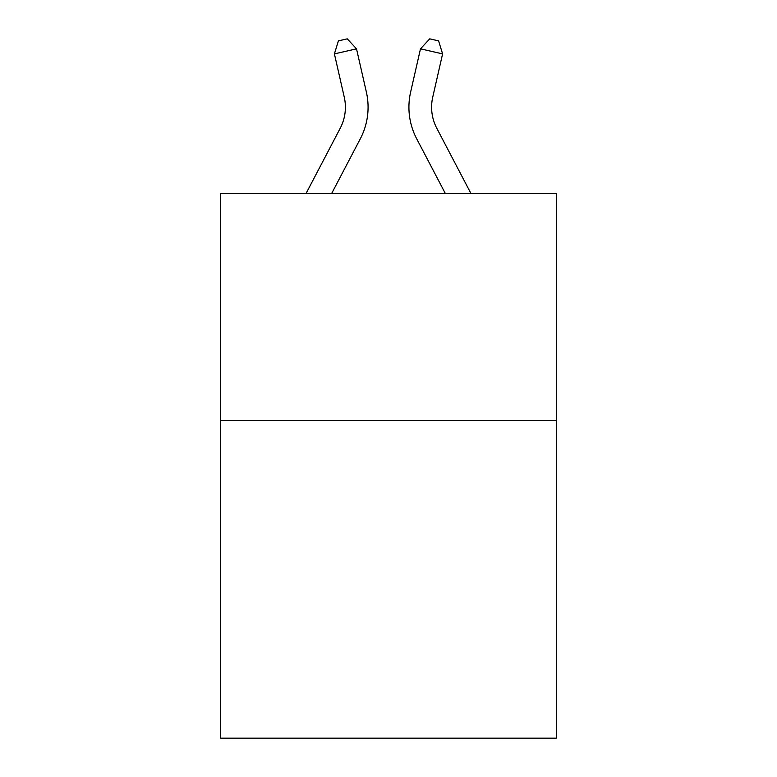 <?xml version="1.0" encoding="UTF-8"?>
<svg xmlns="http://www.w3.org/2000/svg" width="777" height="777" viewBox="0 0 777 777"><rect width="100%" height="100%" fill="white"/><g stroke="black" fill="none" stroke-linecap="round" stroke-linejoin="round"><path stroke-width="1.17" d="M556.4 420.503L556.4 738.15L220.6 738.15L220.6 193.619L556.4 193.619L556.4 420.503L220.6 420.503M344.26 97.135A45.377 45.377 -1.2 0 1 340.209 128.273A45.377 45.377 -1.2 0 0 344.26 97.135A45.377 45.377 -1.2 0 1 340.209 128.273A45.377 45.377 -1.2 0 0 344.26 97.135A45.377 45.377 -1.2 0 1 340.209 128.273A45.377 45.377 -1.2 0 0 344.26 97.135A45.377 45.377 -1.2 0 1 340.209 128.273A45.377 45.377 -1.2 0 0 344.26 97.135A45.377 45.377 -1.2 0 1 340.209 128.273A45.377 45.377 -1.2 0 0 344.26 97.135A45.377 45.377 -1.2 0 1 340.209 128.273A45.377 45.377 -1.2 0 0 344.26 97.135A45.377 45.377 -1.2 0 1 340.209 128.273A45.377 45.377 -1.2 0 0 344.26 97.135A45.377 45.377 -1.2 0 1 340.209 128.273A45.377 45.377 -1.2 0 0 344.26 97.135A45.377 45.377 -1.2 0 1 340.209 128.273A45.377 45.377 -1.2 0 0 344.26 97.135A45.377 45.377 -1.2 0 1 340.209 128.273A45.377 45.377 -1.2 0 0 344.26 97.135A45.377 45.377 -1.2 0 1 340.209 128.273A45.377 45.377 -1.2 0 0 344.26 97.135A45.377 45.377 -1.2 0 1 340.209 128.273A45.377 45.377 -1.2 0 0 344.26 97.135A45.377 45.377 -1.2 0 1 340.209 128.273A45.377 45.377 -1.2 0 0 344.26 97.135A45.377 45.377 -1.2 0 1 340.209 128.273A45.377 45.377 -1.2 0 0 344.26 97.135A45.377 45.377 -1.2 0 1 340.209 128.273L305.983 193.619L340.209 128.273A45.377 45.377 0 0 0 344.26 97.135L334.401 53.885L338.413 40.87L347.261 38.85L356.517 48.844L366.375 92.094A68.065 68.065 178.8 0 1 360.305 138.801L331.594 193.619M432.74 97.135A45.377 45.377 1.2 0 0 436.791 128.273A45.377 45.377 1.2 0 1 432.74 97.135A45.377 45.377 1.2 0 0 436.791 128.273A45.377 45.377 1.2 0 1 432.74 97.135A45.377 45.377 1.2 0 0 436.791 128.273A45.377 45.377 1.2 0 1 432.74 97.135A45.377 45.377 1.2 0 0 436.791 128.273A45.377 45.377 1.2 0 1 432.74 97.135A45.377 45.377 1.2 0 0 436.791 128.273A45.377 45.377 1.2 0 1 432.74 97.135A45.377 45.377 1.2 0 0 436.791 128.273A45.377 45.377 1.2 0 1 432.74 97.135A45.377 45.377 1.2 0 0 436.791 128.273A45.377 45.377 1.2 0 1 432.74 97.135A45.377 45.377 1.2 0 0 436.791 128.273A45.377 45.377 1.2 0 1 432.74 97.135A45.377 45.377 1.2 0 0 436.791 128.273A45.377 45.377 1.2 0 1 432.74 97.135A45.377 45.377 1.2 0 0 436.791 128.273A45.377 45.377 1.2 0 1 432.74 97.135A45.377 45.377 1.2 0 0 436.791 128.273A45.377 45.377 1.2 0 1 432.74 97.135A45.377 45.377 1.2 0 0 436.791 128.273A45.377 45.377 1.2 0 1 432.74 97.135A45.377 45.377 1.2 0 0 436.791 128.273A45.377 45.377 1.2 0 1 432.74 97.135A45.377 45.377 1.2 0 0 436.791 128.273A45.377 45.377 1.2 0 1 432.74 97.135A45.377 45.377 1.2 0 0 436.791 128.273L471.017 193.619L436.791 128.273A45.377 45.377 0 0 1 432.74 97.135L442.599 53.885L420.483 48.844L410.625 92.094A68.065 68.065 -178.8 0 0 416.695 138.801L445.406 193.619M356.517 48.844L366.375 92.094L356.517 48.844L366.375 92.094L356.517 48.844L366.375 92.094L356.517 48.844L366.375 92.094L356.517 48.844L366.375 92.094L356.517 48.844L366.375 92.094L356.517 48.844L366.375 92.094L356.517 48.844L366.375 92.094L356.517 48.844L366.375 92.094L356.517 48.844L366.375 92.094L356.517 48.844L366.375 92.094L356.517 48.844L366.375 92.094L356.517 48.844L366.375 92.094L356.517 48.844L366.375 92.094L356.517 48.844L334.401 53.885M420.483 48.844L410.625 92.094L420.483 48.844L410.625 92.094L420.483 48.844L410.625 92.094L420.483 48.844L410.625 92.094L420.483 48.844L410.625 92.094L420.483 48.844L410.625 92.094L420.483 48.844L410.625 92.094L420.483 48.844L410.625 92.094L420.483 48.844L410.625 92.094L420.483 48.844L410.625 92.094L420.483 48.844L410.625 92.094L420.483 48.844L410.625 92.094L420.483 48.844L410.625 92.094L420.483 48.844L410.625 92.094L420.483 48.844L429.739 38.85L438.587 40.87L442.599 53.885"/></g></svg>

